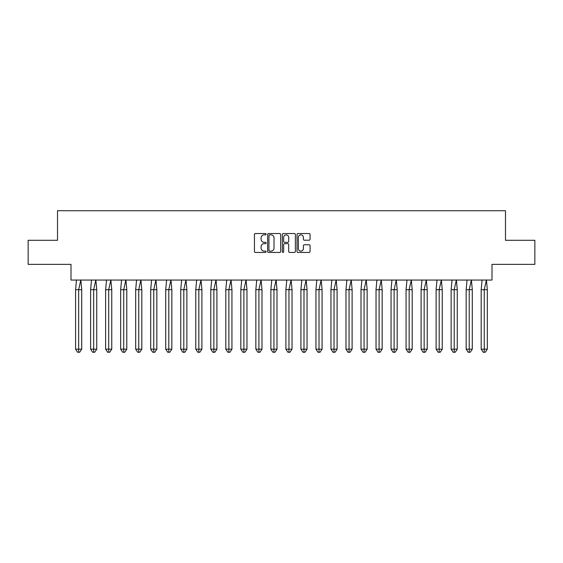 <?xml version="1.0" encoding="UTF-8"?>
<svg xmlns="http://www.w3.org/2000/svg" width="563" height="563" viewBox="0 0 563 563"><rect width="100%" height="100%" fill="white"/><g stroke="black" fill="none" stroke-linecap="round" stroke-linejoin="round"><path stroke-width="0.84" d="M266.095 234.194A0.662 0.662 0 0 0 265.433 233.532L255.391 233.532A0.943 0.943 0 0 0 254.441 234.475L254.441 251.492A0.943 0.943 0 0 0 255.391 252.435L265.433 252.435A0.662 0.662 0 0 0 266.095 251.774A0.662 0.662 0 0 0 265.433 251.112L264.131 251.112A3.026 3.026 0 0 1 261.105 248.086L261.105 246.671A3.026 3.026 0 0 1 264.131 243.645L265.433 243.645A0.662 0.662 0 0 0 266.095 242.984A0.662 0.662 0 0 0 265.433 242.322L264.131 242.322A3.026 3.026 0 0 1 261.105 239.296L261.105 237.882A3.026 3.026 0 0 1 264.131 234.855L265.433 234.855A0.662 0.662 0 0 0 266.095 234.194M28.15 240.288L28.15 264.357L71.001 264.357L71.001 280.057L491.999 280.057L491.999 264.357L534.85 264.357L534.85 240.288L505.483 240.288L505.483 210.724L57.517 210.724L57.517 240.288L28.15 240.288M309.122 240.197A0.943 0.943 0 0 0 310.065 239.247L310.065 234.475A0.943 0.943 0 0 0 309.122 233.532L297.968 233.532A0.943 0.943 0 0 0 297.025 234.475L297.025 251.492A0.943 0.943 0 0 0 297.968 252.435L309.122 252.435A0.943 0.943 0 0 0 310.065 251.492L310.065 245.721A0.943 0.943 0 0 0 309.122 244.778L304.351 244.778A0.943 0.943 0 0 0 303.408 245.721L303.408 248.586A2.526 2.526 0 0 1 300.874 251.112A2.526 2.526 0 0 1 298.348 248.586L298.348 237.382A2.526 2.526 0 0 1 300.874 234.855A2.526 2.526 0 0 1 303.408 237.382L303.408 239.247A0.943 0.943 0 0 0 304.351 240.197L309.122 240.197M280.67 234.475A0.943 0.943 0 0 0 279.727 233.532L268.572 233.532A0.943 0.943 0 0 0 267.629 234.475L267.629 251.492A0.943 0.943 0 0 0 268.572 252.435L279.727 252.435A0.943 0.943 0 0 0 280.67 251.492L280.67 234.475M283.273 233.532L294.428 233.532A0.943 0.943 0 0 1 295.371 234.475L295.371 251.492A0.943 0.943 0 0 1 294.428 252.435L289.649 252.435A0.943 0.943 0 0 1 288.706 251.492L288.706 244.588A0.943 0.943 0 0 0 287.763 243.645L284.596 243.645A0.943 0.943 0 0 0 283.653 244.588L283.653 251.774A0.662 0.662 0 0 1 282.992 252.435A0.662 0.662 0 0 1 282.33 251.774L282.33 234.475A0.943 0.943 0 0 1 283.273 233.532M269.614 234.855A0.662 0.662 0 0 0 268.952 235.517L268.952 250.451A0.662 0.662 0 0 0 269.614 251.112L270.986 251.112A3.026 3.026 0 0 0 274.012 248.086L274.012 237.882A3.026 3.026 0 0 0 270.986 234.855L269.614 234.855M288.706 237.431A2.526 2.526 0 0 0 286.18 234.898A2.526 2.526 0 0 0 283.653 237.431L283.653 241.372A0.943 0.943 0 0 0 284.596 242.322L287.763 242.322A0.943 0.943 0 0 0 288.706 241.372L288.706 237.431M77.434 289.685L75.59 289.685L75.59 349.18L78.658 349.18L78.658 289.685L75.59 289.685L76.491 279.91M78.658 352.276L79.679 352.276L81.719 349.18L78.658 349.18L78.658 352.276L77.638 352.276L75.59 349.18M81.719 349.18L81.719 289.685L78.658 289.685L80.826 279.91L81.719 289.685M92.452 289.685L90.615 289.685L90.615 349.18L93.676 349.18L93.676 289.685L90.615 289.685L91.509 279.91M93.676 352.276L94.697 352.276L96.745 349.18L93.676 349.18L93.676 352.276L92.656 352.276L90.615 349.18M96.745 349.18L96.745 289.685L93.676 289.685L95.844 279.91L96.745 289.685M107.477 289.685L105.633 289.685L105.633 349.18L108.701 349.18L108.701 289.685L105.633 289.685L106.534 279.91M108.701 352.276L109.722 352.276L111.763 349.18L108.701 349.18L108.701 352.276L107.681 352.276L105.633 349.18M111.763 349.18L111.763 289.685L108.701 289.685L110.869 279.91L111.763 289.685M122.495 289.685L120.658 289.685L120.658 349.18L123.719 349.18L123.719 289.685L120.658 289.685L121.559 279.91M123.719 352.276L124.747 352.276L126.788 349.18L123.719 349.18L123.719 352.276L122.699 352.276L120.658 349.18M126.788 349.18L126.788 289.685L123.719 289.685L125.887 279.91L126.788 289.685M137.52 289.685L135.683 289.685L135.683 349.18L138.744 349.18L138.744 289.685L135.683 289.685L136.577 279.91M138.744 352.276L139.765 352.276L141.806 349.18L138.744 349.18L138.744 352.276L137.724 352.276L135.683 349.18M141.806 349.18L141.806 289.685L138.744 289.685L140.912 279.91L141.806 289.685M152.538 289.685L150.701 289.685L150.701 349.18L153.762 349.18L153.762 289.685L150.701 289.685L151.602 279.91M153.762 352.276L154.79 352.276L156.831 349.18L153.762 349.18L153.762 352.276L152.742 352.276L150.701 349.18M156.831 349.18L156.831 289.685L153.762 289.685L155.93 279.91L156.831 289.685M167.563 289.685L165.726 289.685L165.726 349.18L168.787 349.18L168.787 289.685L165.726 289.685L166.62 279.91M168.787 352.276L169.808 352.276L171.849 349.18L168.787 349.18L168.787 352.276L167.767 352.276L165.726 349.18M171.849 349.18L171.849 289.685L168.787 289.685L170.955 279.91L171.849 289.685M182.581 289.685L180.744 289.685L180.744 349.18L183.812 349.18L183.812 289.685L180.744 289.685L181.645 279.91M183.812 352.276L184.833 352.276L186.874 349.18L183.812 349.18L183.812 352.276L182.785 352.276L180.744 349.18M186.874 349.18L186.874 289.685L183.812 289.685L185.973 279.91L186.874 289.685M197.606 289.685L195.769 289.685L195.769 349.18L198.83 349.18L198.83 289.685L195.769 289.685L196.663 279.91M198.83 352.276L199.851 352.276L201.899 349.18L198.83 349.18L198.83 352.276L197.81 352.276L195.769 349.18M201.899 349.18L201.899 289.685L198.83 289.685L200.998 279.91L201.899 289.685M212.631 289.685L210.787 289.685L210.787 349.18L213.856 349.18L213.856 289.685L210.787 289.685L211.688 279.91M213.856 352.276L214.876 352.276L216.917 349.18L213.856 349.18L213.856 352.276L212.835 352.276L210.787 349.18M216.917 349.18L216.917 289.685L213.856 289.685L216.023 279.91L216.917 289.685M227.649 289.685L225.812 289.685L225.812 349.18L228.874 349.18L228.874 289.685L225.812 289.685L226.706 279.91M228.874 352.276L229.894 352.276L231.942 349.18L228.874 349.18L228.874 352.276L227.853 352.276L225.812 349.18M231.942 349.18L231.942 289.685L228.874 289.685L231.041 279.91L231.942 289.685M242.674 289.685L240.83 289.685L240.83 349.18L243.899 349.18L243.899 289.685L240.83 289.685L241.731 279.91M243.899 352.276L244.919 352.276L246.96 349.18L243.899 349.18L243.899 352.276L242.878 352.276L240.83 349.18M246.96 349.18L246.96 289.685L243.899 289.685L246.066 279.91L246.96 289.685M257.692 289.685L255.855 289.685L255.855 349.18L258.917 349.18L258.917 289.685L255.855 289.685L256.749 279.91M258.917 352.276L259.937 352.276L261.985 349.18L258.917 349.18L258.917 352.276L257.896 352.276L255.855 349.18M261.985 349.18L261.985 289.685L258.917 289.685L261.084 279.91L261.985 289.685M272.717 289.685L270.873 289.685L270.873 349.18L273.942 349.18L273.942 289.685L270.873 289.685L271.774 279.91M273.942 352.276L274.962 352.276L277.003 349.18L273.942 349.18L273.942 352.276L272.921 352.276L270.873 349.18M277.003 349.18L277.003 289.685L273.942 289.685L276.109 279.91L277.003 289.685M287.735 289.685L285.898 289.685L285.898 349.18L288.96 349.18L288.96 289.685L285.898 289.685L286.799 279.91M288.96 352.276L289.987 352.276L292.028 349.18L288.96 349.18L288.96 352.276L287.939 352.276L285.898 349.18M292.028 349.18L292.028 289.685L288.96 289.685L291.127 279.91L292.028 289.685M302.76 289.685L300.923 289.685L300.923 349.18L303.985 349.18L303.985 289.685L300.923 289.685L301.817 279.91M303.985 352.276L305.005 352.276L307.046 349.18L303.985 349.18L303.985 352.276L302.964 352.276L300.923 349.18M307.046 349.18L307.046 289.685L303.985 289.685L306.152 279.91L307.046 289.685M317.778 289.685L315.942 289.685L315.942 349.18L319.01 349.18L319.01 289.685L315.942 289.685L316.842 279.91M319.01 352.276L320.03 352.276L322.071 349.18L319.01 349.18L319.01 352.276L317.982 352.276L315.942 349.18M322.071 349.18L322.071 289.685L319.01 289.685L321.17 279.91L322.071 289.685M332.803 289.685L330.967 289.685L330.967 349.18L334.028 349.18L334.028 289.685L330.967 289.685L331.86 279.91M334.028 352.276L335.048 352.276L337.089 349.18L334.028 349.18L334.028 352.276L333.007 352.276L330.967 349.18M337.089 349.18L337.089 289.685L334.028 289.685L336.195 279.91L337.089 289.685M347.821 289.685L345.985 289.685L345.985 349.18L349.053 349.18L349.053 289.685L345.985 289.685L346.885 279.91M349.053 352.276L350.073 352.276L352.114 349.18L349.053 349.18L349.053 352.276L348.033 352.276L345.985 349.18M352.114 349.18L352.114 289.685L349.053 289.685L351.213 279.91L352.114 289.685M362.846 289.685L361.01 289.685L361.01 349.18L364.071 349.18L364.071 289.685L361.01 289.685L361.903 279.91M364.071 352.276L365.091 352.276L367.139 349.18L364.071 349.18L364.071 352.276L363.051 352.276L361.01 349.18M367.139 349.18L367.139 289.685L364.071 289.685L366.239 279.91L367.139 289.685M377.872 289.685L376.028 289.685L376.028 349.18L379.096 349.18L379.096 289.685L376.028 289.685L376.928 279.91M379.096 352.276L380.116 352.276L382.157 349.18L379.096 349.18L379.096 352.276L378.076 352.276L376.028 349.18M382.157 349.18L382.157 289.685L379.096 289.685L381.264 279.91L382.157 289.685M392.89 289.685L391.053 289.685L391.053 349.18L394.114 349.18L394.114 289.685L391.053 289.685L391.947 279.91M394.114 352.276L395.135 352.276L397.182 349.18L394.114 349.18L394.114 352.276L393.094 352.276L391.053 349.18M397.182 349.18L397.182 289.685L394.114 289.685L396.282 279.91L397.182 289.685M407.915 289.685L406.071 289.685L406.071 349.18L409.139 349.18L409.139 289.685L406.071 289.685L406.972 279.91M409.139 352.276L410.16 352.276L412.2 349.18L409.139 349.18L409.139 352.276L408.119 352.276L406.071 349.18M412.2 349.18L412.2 289.685L409.139 289.685L411.307 279.91L412.2 289.685M422.933 289.685L421.096 289.685L421.096 349.18L424.157 349.18L424.157 289.685L421.096 289.685L421.997 279.91M424.157 352.276L425.185 352.276L427.226 349.18L424.157 349.18L424.157 352.276L423.137 352.276L421.096 349.18M427.226 349.18L427.226 289.685L424.157 289.685L426.325 279.91L427.226 289.685M437.958 289.685L436.121 289.685L436.121 349.18L439.182 349.18L439.182 289.685L436.121 289.685L437.015 279.91M439.182 352.276L440.203 352.276L442.244 349.18L439.182 349.18L439.182 352.276L438.162 352.276L436.121 349.18M442.244 349.18L442.244 289.685L439.182 289.685L441.35 279.91L442.244 289.685M452.976 289.685L451.139 289.685L451.139 349.18L454.2 349.18L454.2 289.685L451.139 289.685L452.04 279.91M454.2 352.276L455.228 352.276L457.269 349.18L454.2 349.18L454.2 352.276L453.18 352.276L451.139 349.18M457.269 349.18L457.269 289.685L454.2 289.685L456.368 279.91L457.269 289.685M468.001 289.685L466.164 289.685L466.164 349.18L469.225 349.18L469.225 289.685L466.164 289.685L467.058 279.91M469.225 352.276L470.246 352.276L472.287 349.18L469.225 349.18L469.225 352.276L468.205 352.276L466.164 349.18M472.287 349.18L472.287 289.685L469.225 289.685L471.393 279.91L472.287 289.685M483.019 289.685L481.182 289.685L481.182 349.18L484.25 349.18L484.25 289.685L481.182 289.685L482.083 279.91M484.25 352.276L485.271 352.276L487.312 349.18L484.25 349.18L484.25 352.276L483.223 352.276L481.182 349.18M487.312 349.18L487.312 289.685L484.25 289.685L486.411 279.91L487.312 289.685"/></g></svg>
